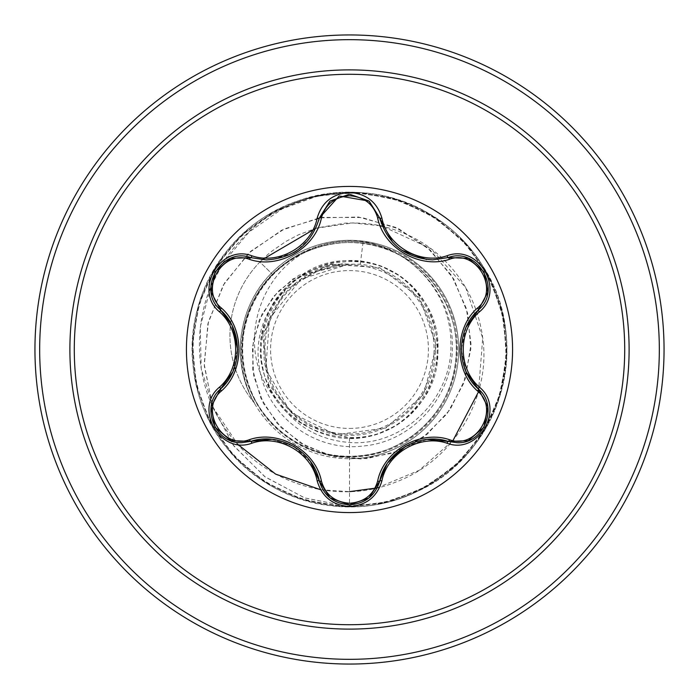 <?xml version="1.0" encoding="UTF-8"?>
<svg xmlns="http://www.w3.org/2000/svg" width="699" height="699" viewBox="0 0 699 699"><rect width="100%" height="100%" fill="white"/><g stroke="black" fill="none" stroke-linecap="round" stroke-linejoin="round"><path stroke-width="0.52" stroke-dasharray="3.5 2.62" d="M349.5 512.577A163.077 163.077 0 0 1 186.423 349.5A163.077 163.077 0 0 1 349.5 186.423A163.077 163.077 0 0 1 512.577 349.5A163.077 163.077 0 0 1 349.5 512.577M369.063 201.102L379.758 218.071C387.447 243.837 405.079 257.765 432.637 259.853M478.396 389.055C498.999 405.726 484.136 444.477 457.085 442.712L448.199 441.418M379.758 480.929C375.433 495.643 365.359 503.603 349.535 504.809M250.801 441.349L241.88 442.659C214.899 444.45 199.949 405.735 220.552 389.011M349.5 428.426A78.926 78.926 0 0 0 428.426 349.5A78.926 78.926 0 0 0 349.5 270.574A78.926 78.926 0 0 0 270.574 349.5A78.926 78.926 0 0 0 349.5 428.426M349.5 434.088A84.588 84.588 0 0 0 434.088 349.5A84.588 84.588 0 0 0 349.5 264.912A84.588 84.588 0 0 0 264.912 349.5A84.588 84.588 0 0 0 349.5 434.088M309.648 249.858C357.206 228.625 415.687 249.106 441.279 292.287C468.671 334.655 460.361 395.389 422.546 428.793C386.023 463.586 324.738 466.591 285.017 435.477C244.161 405.892 230.172 346.092 253.737 301.479C275.598 256.017 331.99 231.71 380.23 247.105C428.968 260.718 462.738 312.409 455.608 362.51C450.418 412.856 405.158 454.857 354.568 456.281C304.074 459.654 255.03 422.135 245.104 372.497C233.256 323.296 261.985 268.626 309.238 250.469C355.739 230.495 414.481 249.604 440.326 293.126C467.849 335.59 458.92 396.726 420.37 429.536C383.148 463.821 321.383 465.324 282.545 432.838C242.483 401.916 230.609 341.295 256.079 297.538C279.81 252.82 337.582 230.932 384.974 248.661C433.048 264.519 464.363 317.765 454.883 367.473C447.255 417.583 400.309 457.26 349.5 456.403C289.535 458.326 236.725 401.908 242.238 342.309C244.405 282.265 303.829 233.3 363.052 242.256C412.445 249.159 452.795 294.873 452.314 344.878C453.948 394.795 413.327 441.707 363.471 445.962C313.912 452.568 263.768 413.983 258.945 364.065C251.413 314.533 292.776 264.405 343.113 264.143C298.412 266.433 261.199 308.198 263.881 352.733C264.405 397.329 304.947 436.368 349.5 435.267C393.397 436.29 433.397 398.788 435.18 354.9C438.989 311.134 404.005 268.783 360.273 264.248L348.976 264.178L300.876 279.146L269.552 318.578L265.777 368.836L290.801 412.524L335.992 434.761L385.962 427.963L423.638 394.481L436.333 345.725L419.793 298.054L379.618 267.551L329.316 264.353L285.533 289.508L262.876 334.611L268.748 384.703L301.217 423.411L349.5 437.976C420.387 441.558 465.709 348.408 419.068 294.838C378.098 236.821 276.856 258.857 263.54 328.53C243.322 396.709 322.99 462.616 386.163 430.025C452.148 403.961 454.787 300.334 390.217 270.95C328.836 235.179 245.856 296.944 262.588 366.058C272.33 436.325 372.305 463.489 416.193 407.639C465.499 356.516 424.983 261.173 354.009 261.138C283.209 253.868 233.291 345.682 278.228 401.165C295.266 426.294 319.024 440.073 349.5 442.484C403.742 446.853 452.987 397.504 450.881 343.41C451.388 289.299 404.118 241.068 349.5 240.421L345.096 240.377A109.21 109.21 0 0 1 349.5 240.29A109.21 109.21 0 0 0 240.29 349.5A109.21 109.21 0 0 0 349.5 458.71A109.21 109.21 0 0 1 254.113 402.685L254.663 403.34C231.369 362.563 239.102 307.315 272.348 274.209C282.99 263.357 295.415 255.249 309.648 249.858C253.685 275.939 235.1 357.172 278.228 401.165M349.5 664.05A314.55 314.55 0 0 0 664.05 349.5A314.55 314.55 0 0 0 349.5 34.95A314.55 314.55 0 0 0 34.95 349.5A314.55 314.55 0 0 0 349.5 664.05A314.55 314.55 0 0 1 34.95 349.5A314.55 314.55 0 0 1 349.5 34.95M349.5 240.29A109.21 109.21 0 0 1 458.71 349.5A109.21 109.21 0 0 1 349.5 458.71A109.21 109.21 0 0 0 458.71 349.5A109.21 109.21 0 0 0 349.5 240.29A109.21 109.21 0 0 1 458.71 349.5A109.21 109.21 0 0 1 349.5 458.71M363.052 242.256L360.273 264.248M349.5 437.976L349.5 506.775L304.546 497.871L264.694 476.587L233.221 445.106L212.566 406.416L204.178 364.039L208.416 321.706L224.519 283.043L250.749 251.238L284.554 228.809L322.789 217.363L362.047 217.529L398.919 228.914L430.348 250.172L453.817 279.137L467.596 313.073L470.838 348.897L463.647 383.471L447.011 413.869L422.72 437.653L393.135 453.031L361.007 458.998L329.177 455.425L300.378 442.991L276.953 423.131L260.692 397.862L252.68 369.57L253.265 340.832L261.994 314.139L277.756 291.693L298.866 275.231L348.976 264.178M349.5 456.403L349.5 506.775L304.904 497.994L265.305 477.041L233.894 446.006L213.073 407.805L204.283 365.848L207.9 323.794L223.269 285.166L248.713 253.117L281.793 230.137L319.478 217.878L358.456 217.031L395.389 227.289L427.255 247.42L451.528 275.406L466.425 308.617L471.021 344.074L465.281 378.709L450.077 409.631L427.037 434.376L398.378 451.082L366.748 458.649L334.935 456.788L305.612 446.041L281.164 427.657L263.462 403.515L253.702 375.896L252.383 347.281L259.25 320.133L273.335 296.682L293.134 278.752L341.828 263.838L348.652 264.108M343.113 264.143L341.828 263.838M235.554 369.483A105.278 105.278 0 0 0 254.113 402.685C230.487 361.942 237.983 306.424 271.343 273.222C291.789 252.837 316.376 241.889 345.096 240.377M262.134 259.775L259.879 262.029C269.831 252.243 268.451 254.209 271.937 251.133L285.926 241.426L298.421 234.829L317.189 227.883L345.166 223.138C360.981 222.57 374.367 223.855 385.315 226.992C407.569 232.916 426.425 243.191 441.899 257.835C463.926 278.656 477.4 304.397 482.301 335.048C492.306 394.804 455.372 460.125 395.416 482.231C336.464 506.364 261.015 483.656 224.501 427.465C186.152 372.759 191.91 290.408 240.814 240.141C287.525 187.297 374.052 176.76 433.555 216.568C494.551 253.65 522.747 334.935 497.819 401.829C475.25 469.553 402.292 515.146 331.527 505.744C260.474 498.833 199.774 437.871 193.177 366.783C184.082 295.983 229.997 223.226 297.826 200.954C364.826 176.323 445.979 204.868 482.799 266.031C533.171 341.339 500.379 454.551 417.565 491.283C353.755 523.306 269.901 504.066 226.441 447.439C181.006 392.366 181.085 306.337 226.607 251.352C270.172 194.794 354.061 175.702 417.81 207.83C482.651 237.704 519.951 315.232 502.826 384.537C488.147 454.402 420.877 508.033 349.5 506.775L390.016 501.463L427.788 485.901L460.283 461.13L485.307 428.819L501.157 391.16L506.766 350.688L501.76 310.138L486.487 272.234L461.96 239.556L429.841 214.296L392.305 198.167L351.877 192.242L311.282 196.943L273.274 211.937L240.412 236.218L214.908 268.145L198.49 305.559L192.269 345.944L196.655 386.564L211.369 424.686L235.397 457.731L267.123 483.481L304.423 500.169L344.756 506.696L385.411 502.616L423.646 488.199L456.875 464.424L482.852 432.882L499.829 395.713L506.661 355.433L502.887 314.742L488.758 276.402L465.219 242.999L433.887 216.786L396.849 199.521L356.612 192.391L315.904 195.86L277.459 209.7L243.872 232.977L217.424 264.117L199.888 301.024L192.452 341.199L195.606 381.934L209.158 420.483L232.182 454.245L263.121 480.929L299.897 498.745L340.011 506.487L380.772 503.63L419.426 490.375L453.354 467.605L480.274 436.866L498.37 400.23L506.408 360.168L503.857 319.391L490.899 280.64L468.391 246.537L437.854 219.39L401.348 201.024L361.357 192.679L320.561 194.951L282.3 208.826L249.194 231.902L223.383 262.466L210.845 286.407L200.263 327.01L201.216 368.556L213.405 407.875L237.712 444.293M320.649 489.746L349.5 491.65M377.18 487.893L419.225 470.296L452.996 440.501M478.457 391.929L482.712 338.098L465.744 287.7L430.881 248.652L382.423 226.284M380.177 225.786L352.881 222.911L315.791 228.293M234.715 366.905A105.278 105.278 0 0 1 259.879 262.029L272.348 274.209M254.663 403.34A105.278 105.278 0 0 1 259.879 262.029L271.343 273.222M310.539 461.681L293.493 446.285L271.562 439.304M330.111 497.985L319.303 480.903M427.299 439.409L404.31 447.107L386.966 464.031M466.128 327.149L461.323 349.614L466.242 372.095M448.199 257.582C477.408 246.31 502.799 290.242 478.396 309.945M266.406 259.941C293.912 257.905 311.544 243.96 319.303 218.097M220.552 309.989C196.174 290.321 221.531 246.371 250.801 257.651M232.741 371.92L237.564 348.163L231.579 324.677M349.5 659.332A309.832 309.832 0 0 0 659.332 349.5A309.832 309.832 0 0 0 349.5 39.668A309.832 309.832 0 0 0 39.668 349.5A309.832 309.832 0 0 0 349.5 659.332M349.5 193.107A156.393 156.393 0 0 0 193.107 349.5A156.393 156.393 0 0 0 349.5 505.893A156.393 156.393 0 0 0 505.893 349.5A156.393 156.393 0 0 0 349.5 193.107M294.401 446.818L310.216 461.226M272.566 439.409L293.606 446.346M405.507 446.399L426.635 439.479M461.331 348.556L465.901 327.656M465.831 371.178L461.323 349.483M401.855 250.294L392.558 242.212M293.545 252.689L272.383 259.609M310.181 237.817L296.926 250.565M237.581 349.552L233.012 371.318"/><path stroke-width="1.05" d="M349.5 512.577A163.077 163.077 0 0 1 186.423 349.5A163.077 163.077 0 0 1 349.5 186.423A163.077 163.077 0 0 1 512.577 349.5A163.077 163.077 0 0 1 349.5 512.577M447.08 443.253C420.116 433.974 387.333 452.926 381.899 480.886C377.189 496.788 366.39 505.342 349.5 506.557C332.628 505.316 321.846 496.744 317.154 480.851C311.737 452.821 278.866 433.861 251.92 443.183C220.316 455.206 193.343 408.461 219.521 387.132C241.033 368.417 241.015 330.548 219.521 311.868C193.326 290.478 220.377 243.785 251.92 255.817C278.901 265.139 311.754 246.153 317.154 218.149C321.846 202.256 332.628 193.684 349.5 192.443C366.39 193.658 377.198 202.212 381.899 218.114C387.351 246.1 420.151 265.026 447.08 255.747C478.701 243.759 505.613 290.531 479.427 311.833C457.862 330.54 457.88 368.487 479.427 387.167C505.63 408.522 478.64 455.25 447.08 443.253A2.359 0.55 -73.4 0 1 448.199 441.418L427.299 439.409M249.526 259.373A2.359 0.734 106.7 0 1 250.801 257.651L266.406 259.941L250.801 257.651C221.452 246.494 196.218 290.068 220.552 309.989A2.359 0.734 133.4 0 1 221.4 308.023C244.79 328.32 244.711 370.793 221.4 390.977C198.865 409.238 222.518 450.06 249.526 439.627C278.822 429.483 315.633 450.82 321.435 481.148C325.437 494.735 334.795 502.109 349.5 503.254C364.231 502.135 373.607 494.778 377.626 481.174C383.515 450.776 420.335 429.605 449.466 439.697C476.552 450.086 500.082 409.186 477.539 391.021C454.105 370.715 454.175 328.172 477.539 307.979C500.1 289.744 476.491 248.896 449.466 259.303C420.195 269.403 383.454 248.11 377.626 217.826C373.607 204.222 364.231 196.865 349.5 195.746C334.786 196.891 325.437 204.265 321.435 217.852C315.572 248.302 278.691 269.517 249.526 259.373C222.457 248.958 198.883 289.823 221.4 308.023M449.466 259.303A2.359 0.734 73.4 0 0 448.199 257.582L432.637 259.853C405.289 257.983 387.665 244.056 379.758 218.071L368.941 200.997L349.535 194.191L330.12 201.006L319.303 218.097L339.198 195.973L369.063 201.102M231.579 324.677L220.552 309.989C243.007 329.683 243.025 369.282 220.552 389.011C199.958 405.936 214.855 444.328 241.88 442.659L250.801 441.349C279.119 431.702 313.484 451.528 319.303 480.903C323.689 495.687 333.764 503.656 349.535 504.809C365.28 503.664 375.354 495.705 379.758 480.929C385.586 451.633 419.872 431.816 448.199 441.418L457.085 442.712C484.101 444.407 499.034 405.988 478.396 389.055C455.879 369.352 455.862 329.683 478.396 309.945L466.128 327.149M349.5 74.286A275.214 275.214 0 0 1 624.714 349.5A275.214 275.214 0 0 1 349.5 624.714A275.214 275.214 0 0 1 74.286 349.5A275.214 275.214 0 0 1 349.5 74.286M349.5 34.95A314.55 314.55 0 0 1 664.05 349.5A314.55 314.55 0 0 1 349.5 664.05A314.55 314.55 0 0 1 34.95 349.5A314.55 314.55 0 0 1 349.5 34.95A314.55 314.55 0 0 0 34.95 349.5A314.55 314.55 0 0 0 349.5 664.05M237.712 444.293L275.616 474.114L320.649 489.746M349.5 491.65L377.18 487.893M452.996 440.501L478.457 391.929M382.423 226.284L380.177 225.786M315.791 228.293L262.134 259.775M235.554 369.483A105.278 105.278 0 0 1 234.715 366.905M219.521 387.132A2.359 0.55 46.6 0 1 220.552 389.011A2.359 0.734 -133.4 0 0 221.4 390.977M271.562 439.304L250.801 441.349A2.359 0.734 73.3 0 1 249.526 439.627M317.154 480.851A2.359 0.55 -13.3 0 1 319.303 480.903L310.539 461.681M329.823 497.749L319.303 480.903A2.359 0.734 166.7 0 0 321.435 481.148M349.5 504.809L330.111 497.985L349.5 504.809L368.906 498.029M386.966 464.031L379.758 480.929A2.359 0.734 13.4 0 1 377.626 481.174M468.05 440.719L448.199 441.418A2.359 0.734 106.6 0 0 449.466 439.697M477.539 391.021A2.359 0.734 133.3 0 0 478.396 389.055A2.359 0.55 -46.7 0 1 479.427 387.167M477.539 307.979A2.359 0.734 -133.3 0 1 478.396 309.945C502.73 290.111 477.609 246.467 448.199 257.582A2.359 0.55 -106.6 0 1 447.08 255.747M466.242 372.095L478.396 389.055L487.745 406.696M377.626 217.826A2.359 0.734 166.6 0 1 379.758 218.071A2.359 0.55 -13.4 0 0 381.899 218.114M432.637 259.853L448.199 257.582L468.147 258.324M321.435 217.852A2.359 0.734 13.3 0 0 319.303 218.097C311.457 244.082 293.825 258.027 266.406 259.941M211.229 406.556L220.552 389.011L232.741 371.92M251.92 443.183A2.359 0.55 -106.7 0 0 250.801 441.349L230.845 440.632M381.899 480.886A2.359 0.55 -166.6 0 0 379.758 480.929L369.142 497.837M487.727 292.418L478.396 309.945A2.359 0.55 46.7 0 0 479.427 311.833M329.911 201.181L319.303 218.097A2.359 0.55 -166.7 0 1 317.154 218.149M230.95 258.333L250.801 257.651A2.359 0.55 -73.3 0 0 251.92 255.817M219.521 311.868A2.359 0.55 -46.6 0 0 220.552 309.989L211.212 292.339M349.5 629.109A279.609 279.609 0 0 1 69.891 349.5A279.609 279.609 0 0 1 349.5 69.891A279.609 279.609 0 0 1 629.109 349.5A279.609 279.609 0 0 1 349.5 629.109M349.5 39.668A309.832 309.832 0 0 1 659.332 349.5A309.832 309.832 0 0 1 349.5 659.332A309.832 309.832 0 0 1 39.668 349.5A309.832 309.832 0 0 1 349.5 39.668M293.606 446.346L294.401 446.818M388.889 461.244L405.507 446.399M461.323 349.483L461.331 348.556M426.582 259.521L401.855 250.294M392.558 242.212L379.758 218.071L380.361 220.403M296.926 250.565L293.545 252.689M233.038 327.735L237.581 349.552M230.565 440.519L214.977 427.124L211.168 406.94M487.797 406.993L483.988 427.185L468.409 440.58M468.426 258.429L484.005 271.85L487.788 292.033M330.138 200.989L349.535 194.191L368.923 200.98M369.221 201.225L379.758 218.071M319.303 218.097L318.744 220.29M211.168 292.033L214.995 271.841L230.583 258.473"/></g></svg>
